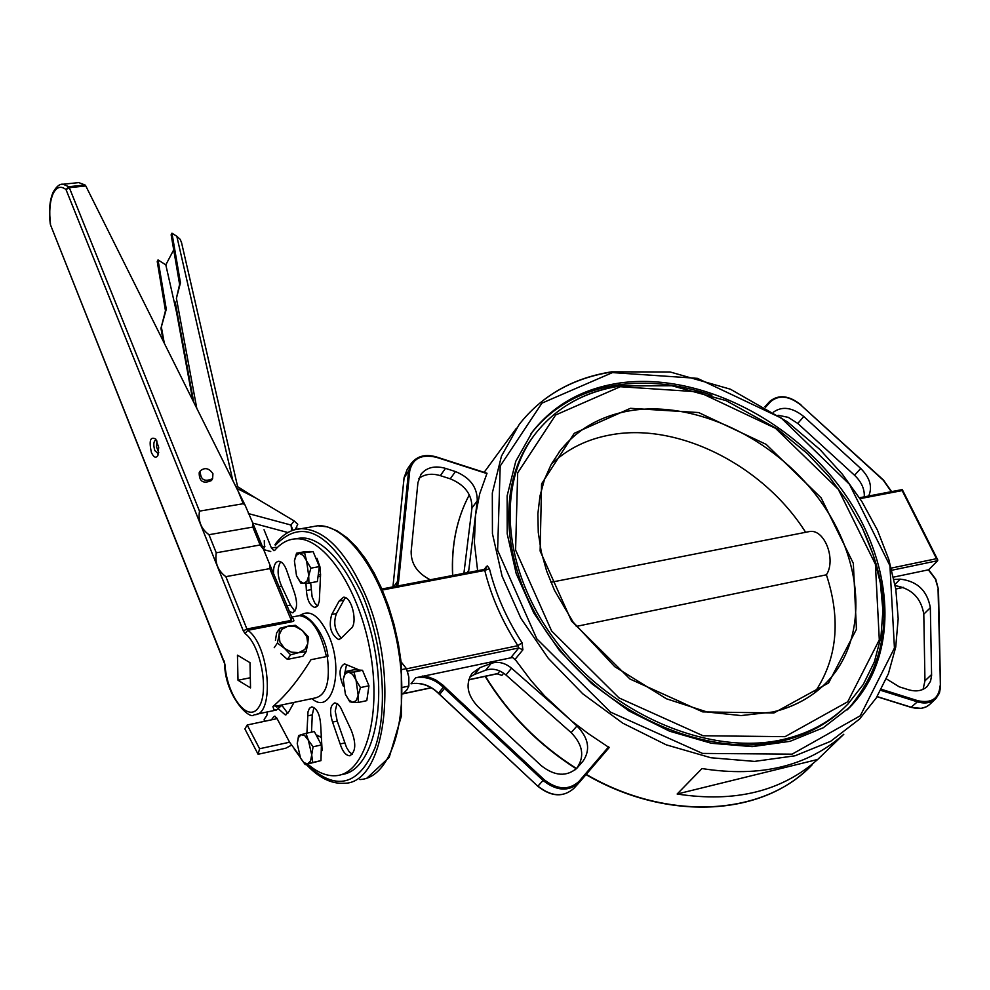 <?xml version="1.0" encoding="UTF-8"?>
<svg xmlns="http://www.w3.org/2000/svg" width="990" height="990" viewBox="0 0 990 990"><rect width="100%" height="100%" fill="white"/><g stroke="black" fill="none" stroke-linecap="round" stroke-linejoin="round"><path stroke-width="1.49" d="M893.524 577.12L928.645 569.782L937.691 560.687L937.679 559.758L936.503 558.694L891.309 568.087M886.335 678.843L899.279 686.837L908.548 689.745C916.27 691.973 922.494 690.871 927.222 686.454L930.551 681.17L931.602 675.539L930.34 607.699C927.246 590.622 917.186 581.105 900.158 579.138L894.02 579.435M868.676 496.015C872.66 487.055 870.024 477.873 860.731 468.456L803.781 416.518C792.322 407.385 782.211 405.937 773.438 412.149M860.731 468.456L854.543 475.25C861.486 481.932 864.728 489.134 864.27 496.844M854.543 475.25L797.779 423.46L803.781 416.518M778.128 415.268L788.275 417.359L797.779 423.46M436.429 457.145L487.018 473.257L479.717 493.775L475.472 515.505L477.267 500.804C477.378 487.34 470.114 477.588 455.462 471.562L445.512 468.369C434.957 465.399 426.814 467.329 421.109 474.136L417.929 482.575L411.147 551.48C410.986 563.78 417.359 573.21 430.242 579.756M477.625 570.71L474.383 542.557L475.472 515.505L468.765 570.351L466.946 572.752M468.332 572.48L468.765 570.351M414.649 683.323L411.023 683.793C421.072 682.147 430.242 685.29 438.508 693.223L443.26 687.246L543.027 780.442C556.566 791.097 568.557 791.864 579.014 782.768L609.147 747.599L579.261 782.484L578.927 781.469C568.854 790.552 557.172 789.884 543.906 779.476L537.83 786.27L438.434 693.384C430.885 686.07 422.421 682.791 413.04 683.546M576.972 726.004L571.131 732.6L505.94 674.97L511.533 668.176C504.9 662.755 498.118 661.147 491.201 663.362L479.977 667.644L472.143 673.237C465.226 683.88 467.119 694.968 477.836 706.514L541.159 765.604C554.722 776.259 566.713 777.039 577.145 767.918L583.197 760.902C590.683 749.64 588.605 738.008 576.972 726.004L544.488 695.797L530.986 680.526L515.864 660.367L512.572 657.459L415.701 677.779C425.774 676.133 434.957 679.288 443.26 687.246L444.176 686.33L442.877 685.068L435.538 679.833L428.979 677.172L422.247 676.046M491.201 663.362L485.669 670.193C492.575 667.965 499.331 669.562 505.94 674.97M485.669 670.193L474.47 674.475L479.977 667.644M469.755 677.086L474.47 674.475M575.326 769.7L583.197 760.902M571.131 732.6C582.714 744.567 584.768 756.174 577.294 767.411M511.533 668.176L572.22 721.462L588.382 733.689L609.147 747.599M463.902 573.334L471.958 507.981L477.267 500.804M860.05 498.651L902.162 490.607L901.94 489.803M497.166 673.806L501.905 675.378L503.687 673.2M514.924 659.526L522.881 649.824L522.039 642.745C506.558 618.676 495.681 593.975 489.419 568.644L487.266 565.872L484.011 569.485M817.703 759.454L843.789 734.271C807.766 766.31 760.506 777.744 702.009 768.562L677.148 794.017C734.988 802.878 781.84 791.357 817.703 759.454L677.148 794.017M501.905 675.378L496.906 673.72M522.039 642.745L517.857 645.69L518.772 647.943L511.038 657.409M489.419 568.644L484.778 570.426C491.114 596.153 502.14 621.25 517.857 645.69L406.506 668.832M484.345 569.584L484.778 570.426L382.326 590.015M551.319 464.174C567.629 448.618 587.751 438.805 611.684 434.697C678.88 422.544 763.698 465.758 805.625 532.298M807.494 531.939L809.672 531.506C824.744 528.945 836.265 559.845 826.402 574.806C841.24 620.161 837.169 659.637 814.188 693.235M844.829 707.169C828.444 723.443 807.951 734.617 783.362 740.681C712.181 758.253 615.929 719.668 559.202 649.032C502.178 578.531 493.305 488.429 533.61 436.095M617.55 383.34C581.761 389.169 553.41 405.294 532.496 431.702L515.778 461.278L507.14 495.829L507.202 533.833L516.186 573.544L533.82 613.058L559.375 650.368L591.649 683.595L629.034 711.006L669.636 731.214L711.389 743.267L752.19 746.633L790.057 741.324L823.235 727.774L850.274 706.81C900.888 654.365 894.589 561.095 841.154 488.788C787.916 416.283 694.151 371.386 617.55 383.34M320.488 575.735L319.263 576.576M316.936 735.112L321.416 737.55M895.22 585.672C911.58 588.456 921.108 597.948 923.794 614.159L930.34 607.699M931.602 674.537L924.957 680.86L923.794 614.159M455.462 471.562L450.252 478.826C464.854 484.828 472.082 494.542 471.958 507.981M450.252 478.826L440.327 475.646L445.512 468.369M418.832 478.467C424.661 474.074 431.826 473.133 440.327 475.646M924.957 680.86L923.064 689.349M826.402 574.806L576.279 626.41M711.884 395.307C678.806 383.947 646.891 380.568 616.139 385.184C580.375 391.025 552.036 407.15 531.123 433.546L530.615 434.214M847.143 709.917L848.603 708.432C891.421 657.768 895.331 596.265 860.36 523.933M311.949 698.631C331.625 716.253 344.396 671.542 329.076 636.335C319.547 615.607 309.783 608.702 299.822 615.607M315.501 697.888C326.502 694.968 330.425 681.145 327.269 656.407C330.413 680.959 326.539 694.782 315.649 697.863L275.133 706.353M271.433 719.841L273.735 716.723L275.381 716.376M299.376 755.543L289.587 742.215L277.101 718.641L274.638 716.178L273.735 716.723M307.704 764.07C317.147 772.336 326.415 776.222 335.511 775.715C364.308 774.477 381.521 718.604 370.73 654.6C360.323 590.572 324.968 537.162 296.196 538.82C288.115 539.154 281.012 542.941 274.874 550.205L273.945 550.7L271.446 548.064L264.033 529.737M263.352 548.893L264.503 547.495L264.293 540.614M264.342 721.351L264.169 719.26L266.793 715.683L267.424 711.921M306.912 733.132L308.001 711.847L309.474 708.246L311.825 706.86C316.775 708.221 319.708 713.938 320.611 724.012L322.134 750.63M294.055 702.393L288.956 711.562L285.269 714.904L278.524 708.964M273.463 573.606C273.376 566.045 275.109 561.924 278.673 561.268C282.15 561.577 285.009 565.191 287.261 572.109L294.661 593.418C297.817 604.024 297.037 610.484 292.31 612.785L288.721 610.867M332.553 722.081C329.361 711.55 330.128 705.14 334.88 702.863L338.036 704.199L340.56 707.442L351.141 729.964C356.388 743.416 355.905 752.016 349.668 755.766C345.795 755.481 342.627 751.546 340.139 743.973L332.553 722.081L337.219 721.079L335.226 711.142L336.996 703.445M343.27 686.045C338.617 674.611 339.013 667.211 344.458 663.857L358.825 669.822M367.191 698L368.899 686.194M364.456 701.143L362.81 701.502M341.364 638.043L338.716 639.614C330.759 634.652 328.433 626.262 331.737 614.481L339.125 601.079L343.443 597.255C351.945 596.029 358.343 624.455 350.559 628.898L341.364 638.043M316.949 558.298L319.943 566.825L320.562 574.757L319.3 601.202L317.939 605.422L315.018 607.464C310.105 606.128 307.234 600.485 306.393 590.547L305.947 583.271M291.518 745.148L285.739 748.23L258.093 754.269L259.603 748.737L247.203 724.989L244.889 728.949L258.093 754.269M289.587 742.215L259.603 748.737M277.101 718.641L247.203 724.989M341.624 774.514C369.963 771.631 386.31 715.312 375.222 652.002C364.506 588.654 329.46 536.357 300.886 537.978L294.872 538.894M276.594 548.274L276.086 547.235L271.446 548.064M311.528 732.142L312.271 714.879L307.642 715.869M312.271 714.879L313.954 707.479M287.843 713.468L281.927 705.4M294.834 611.251L290.478 605.113L281.618 586.179L278.834 586.711M281.618 586.179C277.299 576.23 276.977 568.087 280.677 561.763M290.478 605.113L286.667 605.843M352.353 754.33L349.26 751.843L346.5 747.425L337.219 721.079M344.805 742.946L340.139 743.973M344.718 673.509L346.587 664.438M341.327 638.092C334.756 630.976 333.135 622.797 336.452 613.565L343.864 600.163L339.125 601.079M343.864 600.163L345.436 597.675M336.452 613.565L331.737 614.481M317.592 605.942L314.783 603.009L312.11 596.859L310.662 582.801M311.083 589.656L306.393 590.547M275.987 718.876L276.73 717.886M156.89 440.983L156.544 446.948L158.734 452.529M52.953 192.617C49.562 200.921 48.671 211.415 50.292 224.124L50.515 224.074C48.968 211.687 49.797 201.638 53.002 193.941L53.002 192.493M151.421 452.517C153.735 457.479 155.9 458.469 157.905 455.474L158.697 447.257L155.739 439.065C150.27 436.194 148.834 440.686 151.421 452.517M237.452 655.17L250 662.669L250.532 687.902L238.008 680.241L237.452 655.17M245.013 504.974L252.871 523.277L252.809 527.076L208.977 534.711C201.119 528.895 197.963 521.037 199.485 511.137L243.255 503.712L245.013 504.974L85.796 185.947L85.066 185.006L68.706 186.714L69.325 187.679L66.008 189.585L68.706 186.714L63.15 184.239C59.932 183.67 56.616 186.281 53.212 192.06L53.151 193.644C56.566 186.912 60.848 185.563 66.008 189.585L243.33 630.927L245.062 633.538C260.902 645.146 269.565 692.517 258.563 707.491C248.106 723.579 227.118 696.255 224.928 664.525L50.515 224.891L223.926 661.271M211.699 480.175L211.476 480.521C203.259 484.147 199.151 481.548 199.176 472.737L200.067 471.252M225.856 576.663C217.936 570.76 214.743 562.803 216.253 552.804L260.135 544.983L263.526 549.314L269.849 564.758L269.812 568.619L225.856 576.663L246.918 628.996L243.33 630.927M76.898 182.804L78.779 182.606L85.066 185.006M291.444 617.525L291.01 620.458L246.918 628.996L247.785 630.308L291.889 621.745L293.919 620.841L293.263 618.527L291.642 618.008M296.74 616.151L299.401 615.632C311.64 617.451 320.649 631.113 326.415 656.593L310.947 659.711C298.497 679.957 285.825 695.562 272.918 706.514L273.772 709.31L276.185 710.177L282.36 704.843M279.935 705.35L277.992 706.687L274.391 705.276M326.415 656.593L327.975 656.209M158.487 453.853L154.848 450.623C153.141 444.708 153.537 441.095 156.036 439.795M212.937 473.703C209.026 468.121 204.806 467.181 200.289 470.881C200.265 479.692 204.373 482.291 212.603 478.665L212.937 473.703M291.827 618.342L293.263 618.527M250.322 677.742L238.008 680.241M236.994 488.429L255.333 497.76L294.117 520.901L297.743 524.267L295.329 529.526L296.851 527.212M292.892 530.256L290.961 525.034L291.852 530.64M237.699 486.993L236.214 486.87M176.406 298.324L179.611 284.39L171.134 234.779L171.963 233.195L180.452 282.818L176.406 298.324L196.688 407.793M180.452 282.818L179.611 284.39M166.283 309.202L160.949 328.334L165.466 310.736L157.224 261.471L158.029 259.912L166.283 309.202L165.466 310.736M174.797 302.829L192.728 399.873M158.029 259.912L165.813 264.862L173.708 249.851M171.963 233.195L176.814 236.276L232.613 479.643M181.603 242.884L180.254 239.419L176.814 236.276M164.241 342.874L161.457 327.566M165.813 264.862L176.554 312.345M279.044 635.035L279.799 628.316L288.016 626.15L282.014 629.232L279.044 635.035L279.923 642.015L284.439 648.302L277.386 643.079L279.044 635.035M295.317 625.296L302.321 630.469L295.453 626.608L288.016 626.15L295.317 625.296M308.435 636.941L307.742 643.661L306.826 636.706L302.321 630.469L308.435 636.941M298.819 652.608L290.59 654.811L284.439 648.302L291.357 652.175L298.819 652.608L304.821 649.49L307.742 643.661L306.12 651.705L298.819 652.608M306.12 651.705L302.89 656.271L287.385 659.39L290.59 654.811M274.218 647.683L277.386 643.079M287.385 659.39L280.801 653.536M275.43 640.295L276.631 632.944L279.799 628.316M407.088 670.341L408.833 677.098L406.432 668.634L401.136 661.926M402.881 693.928L406.878 689.894L408.87 686.058L408.833 677.098M408.87 686.058L402.868 687.332M406.432 668.634L401.928 669.574M294.401 560.872L296.542 553.2L299.401 553.385L296.183 555.402L294.401 560.872L296.517 575.772L299.859 581.254L303.658 583.296L300.787 583.023L296.777 576.378M308.719 575.871L308.93 583.122L303.658 583.296L306.9 581.34L308.719 575.871L306.578 560.872L310.885 568.161L308.719 575.871M304.66 553.15L306.578 560.872L303.212 555.378L299.401 553.385L313.112 551.628L319.349 566.602L310.885 568.161M319.349 566.602L317.357 581.551L308.93 583.122M296.542 553.2L304.957 551.665L313.112 551.628M309.004 551.64L311.12 551.64M313.892 553.509L319.226 566.305M319.312 566.911L317.691 579.101M352.836 702.368L349.779 701.762L345.399 694.287L348.876 700.041L352.836 702.368L356.239 700.623L358.17 695.277L358.306 702.455L352.836 702.368M343.258 679.177L345.498 671.505L348.542 672.024L345.151 673.819L343.258 679.177L345.399 694.287M356.016 680.043L360.434 687.567L358.17 695.277L356.016 680.043L352.514 674.301L348.542 672.024L353.999 672.049L356.016 680.043M345.498 671.505L353.975 669.76L362.513 670.292L368.948 685.785L360.434 687.567M362.513 670.292L353.999 672.049M368.948 685.785L366.795 700.648L358.306 702.455M363.281 672.148L368.787 685.377M307.779 763.81L305.229 764.614L300.552 758.154L304.116 762.783L307.779 763.81L310.563 760.914L311.714 754.887L312.679 762.473L307.779 763.81M297.272 743.119L298.596 735.607L301.133 734.729L298.374 737.649L297.248 743.676L300.552 758.154M308.373 740.297L313.088 746.782L311.714 754.887L308.373 740.297L304.796 735.681L301.133 734.729L306.009 733.33L308.373 740.297M306.009 733.33L314.313 731.536L321.391 744.95L313.088 746.782M321.391 744.95L320.97 760.629L312.679 762.473M320.97 760.629L305.229 764.614M315.365 733.528L321.305 744.789M321.391 745.148L321.02 758.538M318.768 761.26L317.592 761.595M928.373 569.807L935.377 579.076L938.495 589.632L940.376 686.07M938.062 589.273L940.5 686.268L939.324 693.235L935.946 698.569L939.423 693.099L940.5 687.295L938.495 589.632L935.773 579.212L928.682 569.757M940.054 685.909C938.916 698.655 931.503 703.593 917.817 700.71L917.384 701.836C925.056 704.038 931.244 702.949 935.946 698.569M880.754 690.352L917.384 701.836L911.171 707.219M917.817 700.71L881.335 689.275M935.303 699.163L930.093 704.063C925.39 708.432 919.203 709.533 911.555 707.343L877.128 696.576M765.555 407.224L770.715 401.556L769.737 401.433L764.862 406.803L769.737 401.433C778.573 394.23 788.981 395.357 800.96 404.836L800.823 405.021M770.715 401.556C779.068 394.676 789.092 395.839 800.786 405.009L883.451 480.026L891.619 491.622M800.786 405.009L883.278 480.212L891.322 491.683M397.572 585.993L398.599 581.378L397.423 581.576L396.371 586.229M398.599 581.378L409.724 470.955L408.573 471.166L397.423 581.576L393.661 586.748M409.724 470.955C412.607 458.42 421.505 453.878 436.417 457.306L436.194 457.058C425.564 454.076 417.396 456.019 411.692 462.875L408.573 471.166L404.081 477.885M436.417 457.306L486.919 473.579M404.056 477.762L392.943 586.884L404.118 477.576L407.236 469.297L411.234 463.543M438.582 693.285L439.56 694.497L445.29 687.419L444.176 686.33M439.709 694.398L537.83 786.27C551.232 796.876 563.236 797.594 573.841 788.424C563.397 797.519 551.43 796.752 537.941 786.134M608.702 746.732L578.927 781.469M543.906 779.476L445.29 687.419M900.158 579.138L894.997 584.385M902.162 490.607L936.503 558.694M891.866 570.228L937.691 560.687M812.184 764.763C763.946 816.032 667.916 822.071 586.229 774.366M576.39 768.463C538.535 744.319 508.229 713.592 485.459 676.294M452.739 575.462C451.267 545.354 456.786 518.475 469.322 494.802C456.749 518.513 451.168 545.416 452.603 575.487M611.115 372.104C572.406 378.316 541.765 395.753 519.206 424.438L501.472 456.093L492.315 493.02L492.438 533.659L502.066 576.118L520.938 618.379L548.274 658.301L582.801 693.841L622.797 723.183L666.221 744.827L710.882 757.746L754.529 761.397L795.032 755.791L830.548 741.374L859.518 719.087L876.261 697.962L888.389 673.745L895.727 647.089L898.178 618.701L895.826 589.273L888.81 559.474L877.363 529.972L861.795 501.41L842.515 474.408L819.93 449.51L787.26 421.703L730.41 389.206L670.168 371.98L611.585 371.832C572.74 378.032 541.938 395.567 519.206 424.438M522.881 649.824L518.772 647.943L407.385 671.146M499.876 671.047L497.846 673.522L468.765 679.709M486.263 566.565L485.843 568.706L484.63 569.374L381.893 589M431.17 687.704L403.202 693.644M415.701 677.779L411.023 683.793M903.288 587.33L895.777 588.926M558.756 452.517L560.352 450.425C577.677 428.905 601.029 415.651 630.42 410.677C694.534 400.232 773.635 437.667 818.643 498.564C863.824 559.313 869.245 637.51 827.417 681.578C812.976 696.651 794.624 706.86 772.349 712.206M773.908 712.961L828.58 682.976L856.437 629.306L853.343 563.36L821.081 497.797L766.198 444.399L698.655 412.558L630.444 408.313L574.274 433.286L541.567 483.887L540.132 551.022L571.577 621.138L629.974 679.029L702.739 711.909L773.908 712.961M620.284 386.719L698.371 391.842L775.541 428.311L838.283 489.295L875.395 564.226L879.306 639.874L847.712 701.774L785.07 736.659L703.061 735.756L619.022 697.913L551.628 631.001L515.592 550.056L517.671 472.849L555.638 414.983L620.284 386.719M784.996 739.06C810.34 732.798 831.303 721.153 847.885 704.125L863.292 684.424L874.38 661.84L880.939 636.978L882.919 610.508L880.382 583.085L873.452 555.365L862.364 527.967L847.428 501.534L829.026 476.611L807.568 453.767L777.435 429.004L726.016 400.604L671.876 385.754L619.369 385.927C584.125 391.669 556.157 407.571 535.454 433.645C494.728 485.818 503.291 576.106 560.328 646.903C617.079 717.824 713.641 756.657 784.996 739.06M618.899 386.199C583.803 391.953 555.984 407.756 535.454 433.645M612.488 372.599L697.443 378.353L781.259 418.04L849.445 484.259L889.923 565.674L894.44 648.066L860.298 715.758L792.099 754.157L702.504 753.415L610.508 712.107L536.803 638.847L497.611 550.279L500.21 466.018L541.938 403.14L612.488 372.599M309.92 527.15L317.802 525.764C349 523.945 387.251 581.019 398.388 649.65C409.959 718.257 391.1 778.128 359.902 779.563M306.219 764.391C318.582 777.633 331.056 783.919 343.654 783.263C386.211 784.686 400.133 673.014 364.741 593.493C345.696 551.071 324.584 529.464 301.406 528.66L294.673 529.7M275.331 545.366C302.89 516.384 331.91 532.843 362.402 594.755C383.142 643.748 388.451 709.743 375.024 747.784C358.504 786.122 335.721 791.616 306.69 764.292M299.5 755.853L298.238 754.194M577.318 767.733L576.712 768.401M264.949 546.22L262.437 546.666M224.928 664.525L224.074 660.8M199.485 511.137L69.325 187.679L85.796 185.947M78.779 182.606L61.652 184.375M237.018 488.466L243.255 503.712M216.253 552.804L208.977 534.711M269.812 568.619L291.889 621.745M252.809 527.076L260.135 544.983M224.619 664.302C225.274 696.168 249.975 720.794 254.183 714.706C275.01 716.129 269.763 645.22 247.785 630.308L245.062 633.538M295.045 529.601L296.802 527.274M270.753 551.492L263.649 549.599M294.117 520.901L290.961 525.034L248.391 513.575M252.809 523.116L287.904 532.533M163.375 341.142L161.048 328.321M175.218 302.049L193.644 401.705M911.345 707.442L921.22 708.357L926.182 706.848L929.313 704.781M911.283 707.417L877.041 696.712M487.018 473.257L436.38 456.935C425.762 453.915 417.532 455.895 411.692 462.875M404.068 477.7L407.236 469.297M859.469 497.772L902.249 489.592M516.458 428.2L484.147 472.329M902.336 489.691L937.679 559.758M903.499 587.404L895.789 589.05M560.352 450.425L551.331 464.124L544.5 479.407L539.971 496.052L537.879 513.822L538.275 532.447L541.208 551.64L546.641 571.069L554.536 590.436L573.099 622.054L614.79 666.703L666.431 698.779L707.132 712.008L741.065 715.572L772.745 712.008C794.896 706.662 813.112 696.515 827.417 681.578L824.051 684.956M805.662 770.962C755.63 816.998 663.968 820.005 586.006 774.613M576.18 768.723C538.251 744.554 507.907 713.765 485.15 676.356M275.022 544.599C282.261 534.526 291.048 529.217 301.406 528.66L317.802 525.764L327.319 526.866L337.07 530.826L346.822 537.582L356.363 546.963L365.508 558.781L374.034 572.789L381.756 588.679L388.488 606.09L394.082 624.616L398.376 643.809L401.284 663.201L401.408 716.018L389.194 757.424L366.919 778.128M294.278 749.084L300.032 757.102M497.376 673.757L468.728 679.845M431.343 687.803L403.004 693.817M573.841 788.424L578.717 783.102M926.603 687.035L927.222 686.454M420.676 474.767L421.109 474.136M550.91 582.293L809.672 531.506M848.603 708.432L850.274 706.81M531.123 433.546L532.496 431.702M300.886 537.978L296.196 538.82M286.184 714.706L285.269 714.904M293.102 612.637L292.31 612.785M350.695 755.531L349.668 755.766M364.184 701.266L363.107 701.489M339.582 639.441L338.716 639.614M315.847 607.303L315.018 607.464M292.397 618.54L269.849 564.758M263.526 549.314L252.871 523.277M327.975 656.221C324.534 629.355 304.425 611.622 299.401 615.632L291.308 617.191M277.992 706.687L276.482 706.996M212.603 478.665L211.476 480.521M275.43 710.238L256.806 714.149M237.625 486.696L255.333 497.76M163.214 340.808L160.962 328.42M181.294 241.548L237.637 486.696M319.238 574.658L320.574 574.41M308.942 551.653L309.932 551.467M318.112 736.77L320.327 736.288"/></g></svg>
